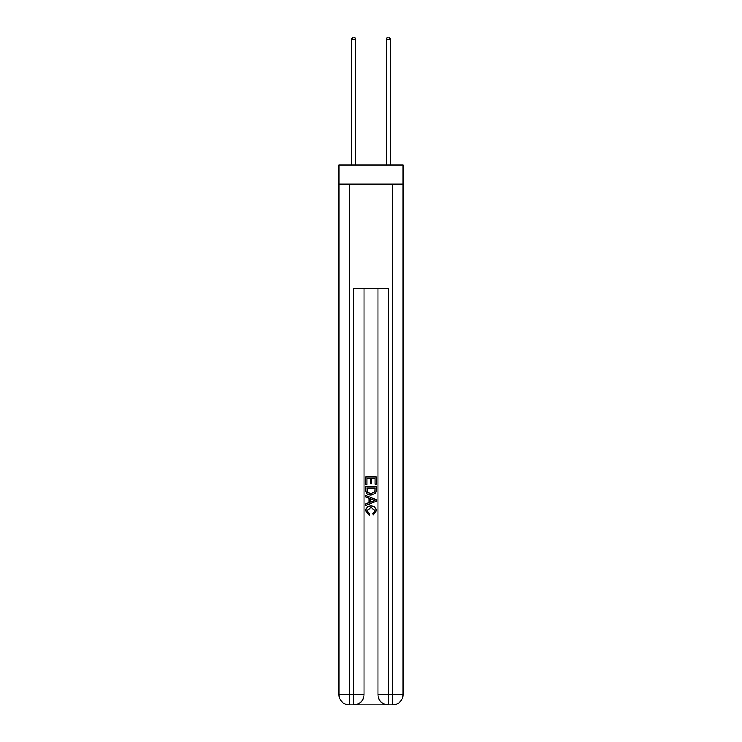 <?xml version="1.0" encoding="UTF-8"?>
<svg xmlns="http://www.w3.org/2000/svg" width="742" height="742" viewBox="0 0 742 742"><rect width="100%" height="100%" fill="white"/><g stroke="black" fill="none" stroke-linecap="round" stroke-linejoin="round"><path stroke-width="1.11" d="M403.11 184.127L403.11 165.039L338.89 165.039L338.89 184.127L403.11 184.127L403.11 694.484L392.694 694.484L392.694 184.127M354.426 704.9L387.574 704.9M388.363 704.9L388.363 694.484L377.947 694.484A10.416 10.416 0 0 0 388.363 704.9L392.694 704.9L392.694 694.484L388.363 694.484L388.363 288.286L353.637 288.286L353.637 694.484L338.89 694.484L338.89 184.127M364.053 288.286L364.053 694.484A10.416 10.416 0 0 1 353.637 704.9L349.306 704.9A10.416 10.416 0 0 1 338.89 694.484M377.947 694.484L377.947 288.286M392.694 704.9A10.416 10.416 0 0 0 403.11 694.484M365.797 484.507L365.797 476.893L376.203 476.893L376.203 484.238L375.007 484.238L375.007 478.367L371.798 478.367L371.798 483.84L370.601 483.84L370.601 478.367L366.993 478.367L366.993 484.507L365.797 484.507M365.797 490.239L365.797 486.511L376.203 486.511L376.055 491.909L375.313 493.43L371.056 495.053C367.726 495.072 365.973 493.467 365.797 490.239M366.993 487.976L367.735 492.586L371.083 493.588L374.793 491.816L375.007 487.976L366.993 487.976M365.797 497.057L365.797 495.498L376.203 499.635L376.203 501.295L365.797 505.432L365.797 503.874L368.997 502.686L368.997 498.244L365.797 497.057M373.087 499.756L370.202 498.689L370.202 502.241L375.007 500.46L373.087 499.756M366.863 510.7L369.47 513.622L369.126 515.087L365.658 510.83C365.936 507.639 367.744 506.025 371.074 506.007C374.274 506.072 376.036 507.676 376.342 510.802L373.309 514.818L373.003 513.353L375.137 510.737L371.083 507.472L366.863 510.7M355.808 165.039L355.808 39.354L351.467 39.354L351.467 165.039M351.467 39.354L352.775 37.1L354.509 37.1L355.808 39.354M390.533 165.039L390.533 39.354L386.192 39.354L386.192 165.039M386.192 39.354L387.491 37.1L389.225 37.1L390.533 39.354M349.306 184.127L349.306 704.9M364.053 694.484L353.637 694.484L353.637 704.9"/></g></svg>
